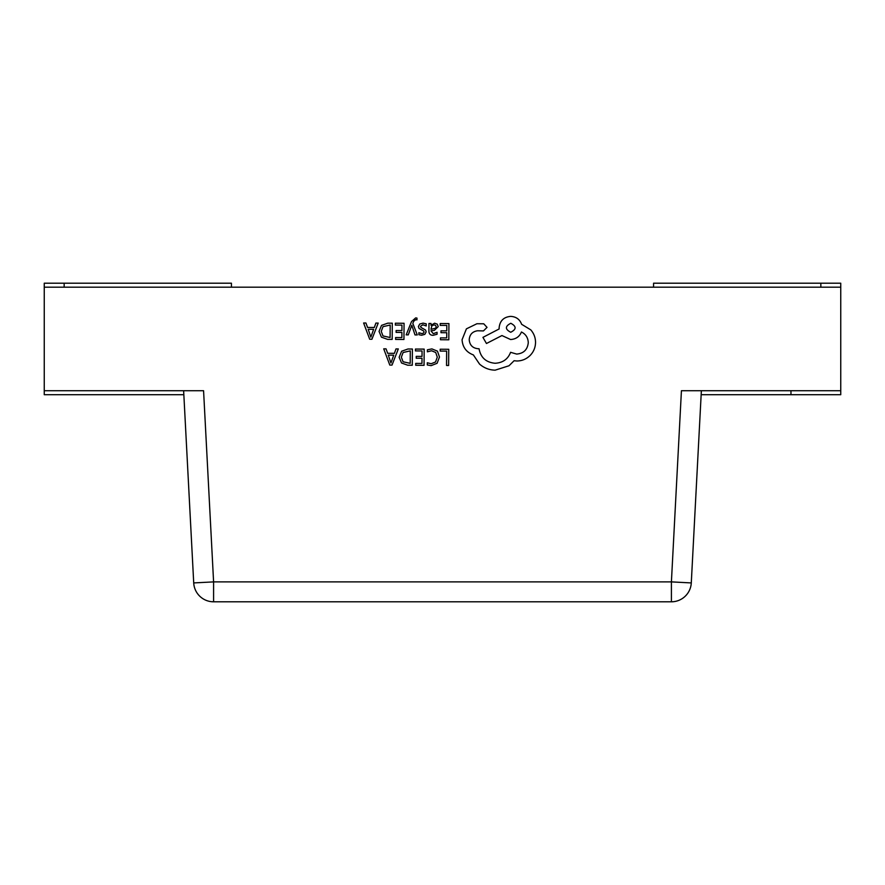 <?xml version="1.0" encoding="UTF-8"?>
<svg xmlns="http://www.w3.org/2000/svg" width="885" height="885" viewBox="0 0 885 885"><rect width="100%" height="100%" fill="white"/><g stroke="black" fill="none" stroke-linecap="round" stroke-linejoin="round"><path stroke-width="1.33" d="M183.848 394.71L44.25 394.71L44.25 283.2L231.427 283.2L231.427 287.183M64.162 287.183L64.162 283.2M701.362 390.727L691.285 582.927L701.152 394.71L790.969 394.71L790.969 390.727L840.75 390.727L681.428 390.727L671.405 581.887L671.405 601.8L213.595 601.8A19.912 19.912 0 0 1 193.715 582.927L183.637 390.772M790.969 394.71L840.75 394.71L840.75 283.2L653.572 283.2L653.572 287.183M820.837 287.183L820.837 283.2M44.25 287.183L840.75 287.183M213.595 601.8L213.595 581.887L203.572 390.727L44.25 390.727M183.693 390.727L59.726 390.727M671.405 601.8A19.912 19.912 0 0 0 691.285 582.927L671.405 581.887L213.595 581.887L193.715 582.927M359.664 287.183L514.871 287.183M440.199 349.232L440.188 351.079L446.637 351.124L446.538 365.472L448.629 365.494L448.739 349.287L440.199 349.232M431.891 348.9L427.4 349.807L427.389 351.81L431.581 350.759L435.73 352.495L437.29 357.131L435.553 361.987L431.117 363.746L427.311 362.762L427.3 364.952L431.128 365.638L437.09 363.292L439.48 357.02L437.444 351.146L431.891 348.9M415.452 349.055L415.441 350.902L422.056 350.947L422.023 356.401L416.227 356.356L416.216 358.215L422.012 358.248L421.968 363.436L415.718 363.392L415.707 365.251L424.048 365.317L424.169 349.11L415.452 349.055M412.388 349.033L407.941 349L401.635 351.223L399.146 357.241L401.547 363.005L407.653 365.195L412.277 365.228L412.388 349.033M410.197 363.348L410.286 350.869L403.106 352.507L401.347 357.208L403.084 361.777L410.197 363.348M383.736 348.834L389.787 365.074L392.022 365.085L398.305 348.933L395.993 348.911L394.411 353.336L387.663 353.292L386.037 348.845L383.736 348.834M393.736 355.162L388.294 355.117L390.938 363.005L393.736 355.162M440.21 323.534L440.199 325.381L446.814 325.426L446.781 330.868L440.984 330.835L440.973 332.683L446.77 332.727L446.726 337.915L440.476 337.871L440.464 339.729L448.806 339.796L448.927 323.589L440.21 323.534M433.075 335.315L437.057 334.264L437.079 332.295L433.274 333.667L430.951 330.824L434.38 330.359L438.241 326.609L437.267 324.142L434.601 323.213L430.984 325.26L431.006 323.467L428.971 323.456L428.915 330.901C428.904 333.822 430.287 335.293 433.075 335.315M435.641 328.224L436.183 326.764L435.608 325.415L434.059 324.883L431.858 325.802L430.962 329.275L435.641 328.224M422.875 324.795L426.205 325.934L426.216 323.833L423.085 323.136L419.711 324.032L418.384 326.521L419.048 328.446L423.627 330.968L424.059 332.041L423.428 333.169L421.835 333.59L418.893 332.727L418.882 334.696L421.625 335.238L424.833 334.342L426.15 331.875L425.585 330.05L420.983 327.439L420.475 326.344L422.875 324.795M406.171 334.862L408.273 334.873L411.802 325.249L414.999 334.917L417.266 334.939L412.819 323.357L413.715 321.266L415.806 319.651L416.957 319.883L416.968 318.08L415.662 317.903L411.514 321.576L406.171 334.862M395.352 323.213L395.341 325.06L401.956 325.105L401.923 330.559L396.126 330.514L396.115 332.373L401.901 332.406L401.867 337.594L395.617 337.55L395.606 339.409L403.947 339.475L404.058 323.279L395.352 323.213M392.287 323.191L387.829 323.158L381.523 325.381L379.045 331.399L381.446 337.174L387.553 339.353L392.177 339.386L392.287 323.191M390.097 337.517L390.185 325.027L383.006 326.665L381.247 331.366L382.984 335.935L390.097 337.517M363.624 322.992L369.687 339.232L371.921 339.243L378.205 323.091L375.893 323.069L374.3 327.494L367.563 327.45L365.936 323.003L363.624 322.992M373.625 329.32L368.193 329.286L370.837 337.163L373.625 329.32M462.07 339.751C462.601 347.208 466.362 352.263 473.364 354.918L479.526 364.067C484.029 367.994 489.228 370.03 495.146 370.162L508.997 365.77L514.096 360.737L516.751 360.991C521.851 360.969 526.276 359.155 530.026 355.56C533.589 351.953 535.425 347.584 535.536 342.462C535.513 337.705 533.932 333.512 530.79 329.873L521.619 324.286C519.783 319.352 516.154 316.719 510.733 316.376C503.72 316.996 499.848 320.812 499.129 327.804L499.118 328.966L482.933 337.373L486.462 343.502L501.95 335.548L510.568 339.519C515.844 339.209 519.473 336.709 521.442 331.997C525.745 334.121 528.024 337.672 528.279 342.639C527.56 349.641 523.688 353.458 516.685 354.077L510.59 352.307C507.935 359.199 502.757 362.85 495.08 363.259C486.02 362.419 480.688 357.584 479.062 348.745L478.132 348.734C472.667 348.181 469.692 345.161 469.216 339.685C469.658 334.508 472.446 331.532 477.568 330.769L483.442 330.924L487.038 327.373L483.73 323.788L476.926 323.733L466.417 328.844L462.07 339.751M510.8 323.279C504.981 326.266 504.959 329.264 510.733 332.262C516.53 329.32 516.552 326.322 510.8 323.279"/></g></svg>

